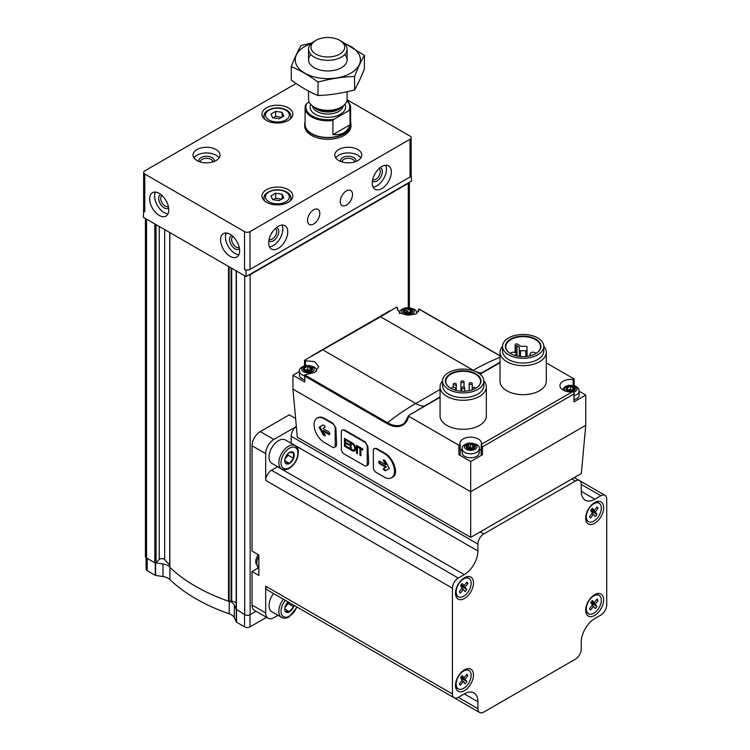 <?xml version="1.0" encoding="UTF-8"?>
<svg xmlns="http://www.w3.org/2000/svg" width="750" height="750" viewBox="0 0 750 750"><rect width="100%" height="100%" fill="white"/><g stroke="black" fill="none" stroke-linecap="round" stroke-linejoin="round"><path stroke-width="1.12" d="M378.956 168.703A6.253 3.609 -60 0 1 379.003 168.722A6.253 3.609 -60 0 1 379.959 173.728A6.253 3.609 -60 0 1 375.872 179.241A6.253 3.609 -60 0 1 372.75 179.55A6.253 3.609 -60 0 1 372.712 179.522M275.363 228.506A6.253 3.609 -60 0 1 275.4 228.534A6.253 3.609 -60 0 1 276.366 233.541A6.253 3.609 -60 0 1 272.278 239.053A6.253 3.609 -60 0 1 269.156 239.362A6.253 3.609 -60 0 1 269.119 239.334M296.119 83.494L144.769 170.878A3.853 2.222 0 0 0 143.644 172.453L143.644 210.225A3.853 2.222 0 0 0 143.719 210.675L143.269 217.228L246.047 276.572L248.297 275.269A3.853 2.222 0 0 0 250.144 274.678L408.263 183.384A3.853 2.222 0 0 0 409.284 182.325L411.534 181.031L411.159 174.516M381.816 188.578A13.491 7.791 -60 0 1 375.066 189.253A13.491 7.791 -60 0 1 375.066 173.672A13.491 7.791 -60 0 1 388.566 165.881A13.491 7.791 -60 0 1 390.628 176.691A13.491 7.791 -60 0 1 381.816 188.578M278.222 248.391A13.491 7.791 -60 0 1 271.472 249.066A13.491 7.791 -60 0 1 271.472 233.484A13.491 7.791 -60 0 1 284.962 225.684A13.491 7.791 -60 0 1 287.034 236.503A13.491 7.791 -60 0 1 278.222 248.391M346.378 205.106A8.672 5.006 -60 0 1 342.037 205.538A8.672 5.006 -60 0 1 342.037 195.525A8.672 5.006 -60 0 1 350.709 190.509A8.672 5.006 -60 0 1 352.041 197.466A8.672 5.006 -60 0 1 346.378 205.106M313.659 223.997A8.672 5.006 -60 0 1 309.319 224.428A8.672 5.006 -60 0 1 309.319 214.406A8.672 5.006 -60 0 1 318 209.4A8.672 5.006 -60 0 1 319.331 216.356A8.672 5.006 -60 0 1 313.659 223.997M246.047 276.572L246.047 270.272L244.547 269.409A3.853 2.222 0 0 0 246.497 270.009A3.853 2.222 0 0 0 250.003 269.409L410.034 177.009A3.853 2.222 0 0 0 411.159 175.444L411.159 137.662A3.853 2.222 0 0 0 410.034 136.088L347.091 99.75M143.644 172.453A3.853 2.222 0 0 0 144.769 174.019L244.547 231.628A3.853 2.222 0 0 0 250.003 231.628L410.034 139.238A3.853 2.222 0 0 0 411.159 137.662M159.216 215.419A13.491 7.791 -120 0 0 165.966 216.084A13.491 7.791 -120 0 0 165.966 200.503A13.491 7.791 -120 0 0 152.475 192.713A13.491 7.791 -120 0 0 150.403 203.531A13.491 7.791 -120 0 0 159.216 215.419M230.1 256.341A13.491 7.791 -120 0 0 236.85 257.006A13.491 7.791 -120 0 0 236.85 241.425A13.491 7.791 -120 0 0 223.35 233.634A13.491 7.791 -120 0 0 221.287 244.453A13.491 7.791 -120 0 0 230.1 256.341M143.269 210.938L144.769 211.8L144.769 174.019M350.587 121.931A23.128 13.359 180 0 1 350.972 124.359L350.972 125.934A23.128 13.359 180 0 1 327.834 139.294A23.128 13.359 180 0 1 304.706 125.934L304.706 124.359A23.128 13.359 180 0 1 305.091 121.931M288.309 107.841A15.422 8.906 180 0 1 292.819 114.131A15.422 8.906 180 0 1 277.397 123.038A15.422 8.906 180 0 1 261.975 114.131A15.422 8.906 180 0 1 271.5 105.909A15.422 8.906 180 0 1 288.309 107.841M288.309 189.684A15.422 8.906 180 0 1 292.819 195.975A15.422 8.906 180 0 1 277.397 204.881A15.422 8.906 180 0 1 261.975 195.975A15.422 8.906 180 0 1 271.5 187.753A15.422 8.906 180 0 1 288.309 189.684M216.066 149.55A13.491 7.791 180 0 1 220.013 155.053A13.491 7.791 180 0 1 206.522 162.844A13.491 7.791 180 0 1 193.022 155.053A13.491 7.791 180 0 1 201.356 147.863A13.491 7.791 180 0 1 216.066 149.55M357.825 149.55A13.491 7.791 180 0 1 361.781 155.053A13.491 7.791 180 0 1 348.281 162.844A13.491 7.791 180 0 1 334.791 155.053A13.491 7.791 180 0 1 343.116 147.863A13.491 7.791 180 0 1 357.825 149.55M266.512 617.325L250.003 626.859A3.853 2.222 0 0 1 244.547 626.859L236.316 622.022L234.338 617.766L234.338 605.166A11.569 6.675 0 0 0 229.312 601.238L231.103 600.966L231.103 267.938M234.338 605.166L236.175 609.122M231.103 600.966L231.694 601.013A171.572 99.056 0 0 0 236.175 602.475M146.091 557.691L146.091 569.091A3.853 2.222 0 0 0 147.225 570.666L155.259 575.306L162.984 576.562L162.984 563.972A11.569 6.675 0 0 1 169.716 566.803M234.338 617.766A11.569 6.675 0 0 0 229.134 613.772L229.312 601.238M162.984 576.562A11.569 6.675 0 0 1 169.903 579.572A173.494 100.163 0 0 0 229.134 613.772M145.416 218.466L145.416 556.425A3.853 2.222 0 0 0 146.541 558L154.828 562.781L156.037 562.688L159.234 559.5L159.234 226.444M169.716 567.094L169.716 232.491L169.819 567.319A173.494 100.163 0 0 0 228.534 601.219L229.134 601.266L229.134 266.803M236.278 609.338L244.688 614.663A3.853 2.222 0 0 0 250.144 614.663L256.022 611.269M169.716 565.022A171.572 99.056 0 0 1 164.662 559.594A3.084 1.781 0 0 0 162 558.609A3.084 1.781 0 0 0 159.234 559.5M155.756 562.856L162.984 563.972M143.719 210.675A3.853 2.222 0 0 0 144.769 211.8M248.297 275.269L409.284 182.325M335.709 157.894A13.491 7.791 180 0 1 357.825 155.213A13.491 7.791 180 0 1 360.853 157.894M340.688 161.494A7.706 4.453 180 0 1 344.719 156.778A7.706 4.453 180 0 1 353.738 157.575A7.706 4.453 180 0 1 355.875 161.494M342.037 161.962A6.253 3.609 180 0 1 342.037 161.916A6.253 3.609 180 0 1 345.891 158.578A6.253 3.609 180 0 1 352.706 159.366A6.253 3.609 180 0 1 354.534 161.916A6.253 3.609 180 0 1 354.534 161.962M193.95 157.894A13.491 7.791 180 0 1 216.066 155.213A13.491 7.791 180 0 1 219.094 157.894M198.928 161.494A7.706 4.453 180 0 1 202.959 156.778A7.706 4.453 180 0 1 211.969 157.575A7.706 4.453 180 0 1 214.116 161.494M200.269 161.962A6.253 3.609 180 0 1 200.269 161.916A6.253 3.609 180 0 1 204.131 158.578A6.253 3.609 180 0 1 210.938 159.366A6.253 3.609 180 0 1 212.766 161.916A6.253 3.609 180 0 1 212.766 161.962M279.131 200.644L283.856 197.925L282.122 194.194L275.672 193.2L270.947 195.928L272.681 199.65L279.131 200.644M279.131 118.8L283.856 116.072L282.122 112.35L275.672 111.356L270.947 114.084L272.681 117.806L279.131 118.8M281.691 117.319L275.672 116.391L273.113 117.872M275.672 116.391L275.672 111.356M282.122 117.075L282.122 112.35M281.691 199.172L275.672 198.234L273.113 199.716M275.672 198.234L275.672 193.2M282.122 198.919L282.122 194.194M282.047 225.075A13.491 7.791 -60 0 1 273.309 245.559A13.491 7.791 -60 0 1 269.484 246.844M276.441 227.578A7.706 4.453 -60 0 1 278.512 233.428A7.706 4.453 -60 0 1 273.309 240.834A7.706 4.453 -60 0 1 268.847 240.731M385.65 165.262A13.491 7.791 -60 0 1 376.913 185.747A13.491 7.791 -60 0 1 373.078 187.031M380.034 167.766A7.706 4.453 -60 0 1 382.106 173.625A7.706 4.453 -60 0 1 376.913 181.031A7.706 4.453 -60 0 1 372.441 180.919M232.959 236.456A6.253 3.609 -120 0 0 232.912 236.484A6.253 3.609 -120 0 0 231.956 241.491A6.253 3.609 -120 0 0 236.044 246.994A6.253 3.609 -120 0 0 239.166 247.303A6.253 3.609 -120 0 0 239.203 247.284M231.881 235.528A7.706 4.453 -120 0 0 229.809 241.378A7.706 4.453 -120 0 0 235.013 248.784A7.706 4.453 -120 0 0 239.475 248.681M226.266 233.025A13.491 7.791 -120 0 0 235.013 253.509A13.491 7.791 -120 0 0 238.837 254.794M162.075 195.534A6.253 3.609 -120 0 0 162.037 195.562A6.253 3.609 -120 0 0 161.081 200.569A6.253 3.609 -120 0 0 165.159 206.072A6.253 3.609 -120 0 0 168.281 206.381A6.253 3.609 -120 0 0 168.328 206.363M160.997 194.606A7.706 4.453 -120 0 0 158.925 200.456A7.706 4.453 -120 0 0 164.128 207.863A7.706 4.453 -120 0 0 168.591 207.759M155.391 192.094A13.491 7.791 -120 0 0 164.128 212.587A13.491 7.791 -120 0 0 167.963 213.872M299.456 371.494L292.941 375.253L292.941 389.109L297.309 437.269L470.691 537.375L581.362 473.475L585.741 425.306L585.741 395.091L579.225 391.331M391.5 477.806L392.944 476.972C399.094 474.075 393.525 457.781 384.797 453.178L376.622 448.453L374.166 448.575A3.853 2.222 -120 0 0 373.369 450.338L373.369 467.653A3.853 2.222 -120 0 0 376.088 472.369L384.272 477.094A14.456 8.344 -120 0 0 391.5 477.806A14.456 8.344 -120 0 0 393.712 466.228A14.456 8.344 -120 0 0 384.272 453.488L376.088 448.762A3.853 2.222 -120 0 0 374.166 448.575M366.431 465.872L367.987 464.972L368.691 463.266L367.903 446.409L365.034 441.769L344.587 429.966L342.131 430.078A3.853 2.222 -120 0 0 341.334 431.841L341.334 449.156A3.853 2.222 -120 0 0 344.053 453.881L364.5 465.684A3.853 2.222 -120 0 0 366.431 465.872A3.853 2.222 -120 0 0 367.228 464.109L367.228 446.794A3.853 2.222 -120 0 0 364.5 442.069L344.053 430.266A3.853 2.222 -120 0 0 342.131 430.078M334.397 447.375L335.953 446.475L336.656 444.769L335.869 427.913L333 423.272L324.825 418.547C322.022 416.981 319.659 416.709 317.747 417.741L317.062 418.144A14.456 8.344 -120 0 0 314.85 429.722A14.456 8.344 -120 0 0 324.291 442.462L332.475 447.188A3.853 2.222 -120 0 0 334.397 447.375A3.853 2.222 -120 0 0 335.194 445.613L335.194 428.297A3.853 2.222 -120 0 0 332.475 423.581L324.291 418.856A14.456 8.344 -120 0 0 317.062 418.144M470.691 537.375L470.691 491.728L585.741 425.306M292.941 389.109L470.691 491.728L470.691 461.512L482.494 454.697L482.494 446.822L573.928 394.031L574.163 392.981L573.206 391.762L572.334 391.809A10.791 6.234 0 0 1 559.95 385.641A10.791 6.234 0 0 1 573.206 379.575L573.928 378.825L546.3 362.878M574.153 393.094L573.928 401.906L585.741 395.091M460.181 445.041L460.2 454.378L458.888 454.697L470.691 461.512M458.888 454.697L458.888 445.247L408.684 416.269L409.369 415.041L440.062 397.322M292.941 375.253L304.744 382.069L304.744 376.097L387 423.581L387.45 422.709A231.328 133.556 -60 0 1 415.753 403.509L440.062 389.475M543.797 346.228A23.128 13.359 180 0 1 546.3 352.275L546.3 381.319A23.128 13.359 180 0 1 539.531 390.759A23.128 13.359 180 0 1 514.322 393.656A23.128 13.359 180 0 1 500.034 381.319L500.034 352.275A23.128 13.359 180 0 1 502.547 346.228M483.816 380.859A23.128 13.359 180 0 1 486.328 386.906L486.328 415.941A23.128 13.359 180 0 1 479.55 425.391A23.128 13.359 180 0 1 454.341 428.278A23.128 13.359 180 0 1 440.062 415.941L440.062 386.906A23.128 13.359 180 0 1 442.566 380.859M480.122 374.194L500.034 362.691M387 423.581A31.509 18.188 60 0 0 408.684 416.269L408.581 415.688M458.888 445.247L460.181 444.834A10.791 6.234 0 0 1 459.891 443.409A10.791 6.234 0 0 1 470.691 437.175A10.791 6.234 0 0 1 481.481 443.409A10.791 6.234 0 0 1 481.369 444.328L481.181 454.378L482.494 454.697M481.2 444.891L482.494 446.822M305.466 365.531L305.466 360.797L304.547 360.253L380.587 316.781L473.278 370.303A231.328 133.556 -60 0 1 500.034 357.394M418.5 311.719L418.5 309.366L418.772 310.575L415.659 314.044L408.047 315.178L400.378 313.116L397.2 308.944L397.481 307.678L396.534 307.144L380.587 316.781M419.691 309.516L500.034 355.903M397.5 310.256L397.5 307.584L397.481 310.209M304.744 382.069L304.659 374.906L314.634 372.441L318.731 366.703L314.634 361.584L305.466 360.797M304.519 375.338L304.744 376.097M409.369 415.041L440.062 396.872M450.759 388.331A17.391 10.041 180 0 1 445.809 381.319A17.391 10.041 180 0 1 463.191 371.278A17.391 10.041 180 0 1 480.581 381.319A17.391 10.041 180 0 1 475.622 388.331M464.288 574.603A19.275 11.128 -60 0 0 477.919 550.988L477.919 544.069A8.287 4.781 -60 0 1 483.778 533.916L575.381 481.031A8.287 4.781 -60 0 1 579.525 480.619A8.287 4.781 -60 0 1 581.241 484.416L581.241 491.334A19.275 11.128 -60 0 0 585.234 500.166A19.275 11.128 -60 0 0 594.872 499.209L600.872 495.75A8.287 4.781 -60 0 1 605.016 495.338A8.287 4.781 -60 0 1 606.731 499.125L606.731 604.903A8.287 4.781 -60 0 1 600.872 615.056L594.872 618.516A19.275 11.128 -60 0 0 581.241 642.122L581.241 649.05A8.287 4.781 -60 0 1 575.381 659.203L483.778 712.087A8.287 4.781 -60 0 1 479.634 712.5A8.287 4.781 -60 0 1 477.919 708.703L477.919 701.784L464.288 693.909L458.287 697.369A8.287 4.781 -60 0 1 454.144 697.781A8.287 4.781 -60 0 1 452.428 693.984L452.428 588.216A8.287 4.781 -60 0 1 458.287 578.062L464.288 574.603L277.538 466.781L271.537 470.25A8.287 4.781 -60 0 0 265.678 480.403L265.678 453.637A11.569 6.675 -60 0 1 273.853 439.472L260.222 431.606L289.256 414.844L295.613 418.509M455.494 593.278A12.722 7.35 -60 0 1 464.494 577.697A12.722 7.35 -60 0 1 473.484 582.891A12.722 7.35 -60 0 1 464.494 598.472A12.722 7.35 -60 0 1 455.494 593.278M585.666 518.119A12.722 7.35 -60 0 1 594.666 502.537A12.722 7.35 -60 0 1 603.656 507.731A12.722 7.35 -60 0 1 594.666 523.312A12.722 7.35 -60 0 1 585.666 518.119M585.666 610.228A12.722 7.35 -60 0 1 594.666 594.647A12.722 7.35 -60 0 1 603.656 599.841A12.722 7.35 -60 0 1 594.666 615.422A12.722 7.35 -60 0 1 585.666 610.228M455.494 685.388A12.722 7.35 -60 0 1 464.494 669.806A12.722 7.35 -60 0 1 473.484 675A12.722 7.35 -60 0 1 464.494 690.581A12.722 7.35 -60 0 1 455.494 685.388M464.288 693.909A19.275 11.128 -60 0 1 473.925 692.953A19.275 11.128 -60 0 1 477.919 701.784M454.144 697.781L267.394 589.969A8.287 4.781 -60 0 1 265.678 586.172L265.678 612.928A11.569 6.675 -60 0 0 268.078 618.225A11.569 6.675 -60 0 0 273.853 617.653L277.978 615.272M268.078 618.225L254.447 610.35A11.569 6.675 -60 0 1 252.047 605.062L252.047 571.538L258.863 575.466L258.863 555.009L252.047 551.072L252.047 445.772A11.569 6.675 -60 0 1 260.222 431.606M296.334 426.497L273.853 439.472M258.516 567.797L252.047 571.538M477.919 550.988L291.169 443.175A19.275 11.128 -60 0 1 291.169 443.334M291.169 443.175L291.169 436.247A8.287 4.781 -60 0 1 296.334 426.544M463.706 670.294A10.603 6.122 -60 0 1 468.291 670.144L468.947 670.519A10.603 6.122 -60 0 1 468.947 682.762A10.603 6.122 -60 0 1 458.344 688.884A10.603 6.122 -60 0 1 456.15 684.028A10.603 6.122 -60 0 1 460.781 673.359A10.603 6.122 -60 0 1 468.947 670.519M458.344 688.884L457.688 688.509A10.603 6.122 -60 0 1 455.531 684.459M459.403 683.775A6.319 3.647 120 0 0 460.472 685.172L463.312 681.525L465.047 683.794A6.319 3.647 120 0 0 466.791 681.553L465.056 679.284L467.887 675.628A6.319 3.647 120 0 0 466.819 674.231L463.988 677.888L462.244 675.609A6.319 3.647 120 0 0 460.5 677.85L462.244 680.128L459.403 683.775M593.878 595.144A10.603 6.122 -60 0 1 598.462 594.994L599.119 595.369A10.603 6.122 -60 0 1 599.119 607.612A10.603 6.122 -60 0 1 588.516 613.734A10.603 6.122 -60 0 1 586.322 608.878A10.603 6.122 -60 0 1 590.944 598.209A10.603 6.122 -60 0 1 599.119 595.369M588.516 613.734L587.859 613.35A10.603 6.122 -60 0 1 585.703 609.309M589.575 608.616A6.319 3.647 120 0 0 590.644 610.012L593.475 606.366L595.219 608.644A6.319 3.647 120 0 0 596.962 606.403L595.219 604.125L598.059 600.478A6.319 3.647 120 0 0 596.991 599.081L594.15 602.728L592.416 600.459A6.319 3.647 120 0 0 590.672 602.7L592.416 604.969L589.575 608.616M593.878 503.034A10.603 6.122 -60 0 1 598.462 502.875L599.119 503.259A10.603 6.122 -60 0 1 599.119 515.503A10.603 6.122 -60 0 1 588.516 521.625A10.603 6.122 -60 0 1 586.322 516.769A10.603 6.122 -60 0 1 590.944 506.1A10.603 6.122 -60 0 1 599.119 503.259M588.516 521.625L587.859 521.241A10.603 6.122 -60 0 1 585.703 517.2M589.575 516.506A6.319 3.647 120 0 0 590.644 517.903L593.475 514.256L595.219 516.534A6.319 3.647 120 0 0 596.962 514.294L595.219 512.016L598.059 508.369A6.319 3.647 120 0 0 596.991 506.972L594.15 510.619L592.416 508.35A6.319 3.647 120 0 0 590.672 510.591L592.416 512.859L589.575 516.506M463.706 578.184A10.603 6.122 -60 0 1 468.291 578.034L468.947 578.409A10.603 6.122 -60 0 1 468.947 590.653A10.603 6.122 -60 0 1 458.344 596.775A10.603 6.122 -60 0 1 456.15 591.919A10.603 6.122 -60 0 1 460.781 581.25A10.603 6.122 -60 0 1 468.947 578.409M458.344 596.775L457.688 596.4A10.603 6.122 -60 0 1 455.531 592.35M459.403 591.666A6.319 3.647 120 0 0 460.472 593.062L463.312 589.416L465.047 591.684A6.319 3.647 120 0 0 466.791 589.444L465.056 587.175L467.887 583.519A6.319 3.647 120 0 0 466.819 582.122L463.988 585.778L462.244 583.5A6.319 3.647 120 0 0 460.5 585.741L462.244 588.019L459.403 591.666M466.406 674.775L467.887 675.628M461.062 676.978L465.056 679.284M461.475 676.434L463.988 677.888M461.822 680.662L463.312 681.525M461.663 679.369A6.319 3.647 120 0 0 462.019 678.797L466.791 681.553M462.019 678.797L460.856 677.278M466.406 582.666L467.887 583.519M461.887 588.591A6.319 3.647 120 0 0 462.863 587.175L461.128 584.906L461.541 584.363M461.128 584.906L465.056 587.175M461.475 584.325L463.988 585.778M461.822 588.553L463.312 589.416M462.863 587.175L466.791 589.444M596.578 507.506L598.059 508.369M592.059 513.441A6.319 3.647 120 0 0 593.034 512.025L591.3 509.747L591.712 509.212M591.3 509.747L595.219 512.016M591.647 509.175L594.15 510.619M591.994 513.403L593.475 514.256M593.034 512.025L596.962 514.294M596.578 599.616L598.059 600.478M592.059 605.55A6.319 3.647 120 0 0 593.034 604.134L591.3 601.856L591.712 601.322M591.3 601.856L595.219 604.125M591.647 601.284L594.15 602.728M591.994 605.513L593.475 606.366M593.034 604.134L596.962 606.403M475.763 388.256A17.775 10.266 180 0 1 450.628 388.256A17.775 10.266 180 0 1 450.628 373.744A17.775 10.266 180 0 1 475.763 373.744A17.775 10.266 180 0 1 475.763 388.256L475.763 388.256M477.778 389.419A20.625 11.906 180 0 1 455.297 392.006A20.625 11.906 180 0 1 442.566 381A20.625 11.906 180 0 1 463.191 369.094A20.625 11.906 180 0 1 483.816 381A20.625 11.906 180 0 1 477.778 389.419M483.816 381L483.816 385.725A20.625 11.906 180 0 1 477.778 394.144A20.625 11.906 180 0 1 455.297 396.722A20.625 11.906 180 0 1 442.566 385.725L442.566 381M486.328 386.906A23.128 13.359 180 0 1 479.55 396.347A23.128 13.359 180 0 1 454.341 399.244A23.128 13.359 180 0 1 440.062 386.906M510.741 353.709A17.391 10.041 180 0 1 505.781 346.688A17.391 10.041 180 0 1 523.172 336.647A17.391 10.041 180 0 1 540.562 346.688A17.391 10.041 180 0 1 535.603 353.709M535.734 353.625A17.775 10.266 180 0 1 510.6 353.625A17.775 10.266 180 0 1 510.6 339.122A17.775 10.266 180 0 1 535.734 339.122A17.775 10.266 180 0 1 535.734 353.625L535.734 353.625M537.759 354.797A20.625 11.906 180 0 1 515.278 357.375A20.625 11.906 180 0 1 502.547 346.378A20.625 11.906 180 0 1 523.172 334.462A20.625 11.906 180 0 1 543.797 346.378A20.625 11.906 180 0 1 537.759 354.797M543.797 346.378L543.797 351.094A20.625 11.906 180 0 1 537.759 359.513A20.625 11.906 180 0 1 515.278 362.1A20.625 11.906 180 0 1 502.547 351.094L502.547 346.378M546.3 352.275A23.128 13.359 180 0 1 539.531 361.725A23.128 13.359 180 0 1 514.322 364.613A23.128 13.359 180 0 1 500.034 352.275M517.022 345.825L519.319 347.156L519.319 350.072A1.153 0.666 0 0 0 520.472 350.738L525.872 350.738A1.153 0.666 0 0 0 527.025 350.072L527.025 346.959A1.153 0.666 0 0 0 525.872 346.284L520.809 346.284L517.594 344.203A1.35 0.778 0 0 0 516.084 343.912A1.35 0.778 0 0 0 515.138 344.653A1.35 0.778 0 0 0 515.709 345.291L517.022 345.825L517.022 355.997M519.319 350.072L519.319 356.391M527.025 350.072L527.025 356.391M454.613 389.991L455.147 389.672A2.316 1.331 0 0 0 455.831 388.725A2.316 1.331 0 0 0 454.397 387.497A2.316 1.331 0 0 0 451.875 387.787L450.844 388.378M464.288 388.491A1.537 0.891 0 0 0 464.738 387.863A1.537 0.891 0 0 0 463.191 386.972A1.537 0.891 0 0 0 461.653 387.863A1.537 0.891 0 0 0 462.6 388.688A1.537 0.891 0 0 0 464.288 388.491M455.812 384.806A1.537 0.891 0 0 0 456.272 384.178A1.537 0.891 0 0 0 454.725 383.287A1.537 0.891 0 0 0 453.188 384.178A1.537 0.891 0 0 0 454.134 385.003A1.537 0.891 0 0 0 455.812 384.806M463.547 382.387A1.537 0.891 0 0 0 463.997 381.759A1.537 0.891 0 0 0 462.45 380.869A1.537 0.891 0 0 0 460.912 381.759A1.537 0.891 0 0 0 461.859 382.575A1.537 0.891 0 0 0 463.547 382.387M471.778 384.169A1.537 0.891 0 0 0 472.228 383.531A1.537 0.891 0 0 0 470.691 382.641A1.537 0.891 0 0 0 469.144 383.531A1.537 0.891 0 0 0 470.1 384.356A1.537 0.891 0 0 0 471.778 384.169M475.247 388.538A1.537 0.891 0 0 0 475.312 388.294A1.537 0.891 0 0 0 473.766 387.403A1.537 0.891 0 0 0 472.228 388.294A1.537 0.891 0 0 0 473.934 389.175M535.847 353.559A2.888 1.669 0 0 0 532.734 352.2A2.888 1.669 0 0 0 530.109 353.869A2.888 1.669 0 0 0 531.731 355.369M514.603 355.369A2.888 1.669 0 0 0 515.381 355.05A2.888 1.669 0 0 0 516.234 353.869A2.888 1.669 0 0 0 513.6 352.2A2.888 1.669 0 0 0 510.497 353.559M304.519 379.744A8.484 4.894 180 0 1 299.456 375.253L299.456 371.325C298.969 368.831 301.134 366.872 305.934 365.447C313.866 365.991 317.353 367.95 316.416 371.325M481.2 445.153L481.181 454.378M481.181 451.378A10.791 6.234 0 0 0 479.175 448.997M462.206 448.997A10.791 6.234 0 0 0 460.2 451.378M479.175 448.922L479.175 452.85A8.484 4.894 180 0 1 476.691 456.319A8.484 4.894 180 0 1 467.447 457.378A8.484 4.894 180 0 1 462.206 452.85L462.206 448.922C461.728 446.428 463.884 444.469 468.684 443.044C476.616 443.588 480.113 445.547 479.175 448.922A8.484 4.894 180 0 1 476.691 452.381A8.484 4.894 180 0 1 467.447 453.441A8.484 4.894 180 0 1 462.206 448.922M562.5 389.672L564.984 386.653L568.744 385.275L574.519 385.716L577.219 387.178L578.803 389.222L579.225 395.091A8.484 4.894 180 0 1 576.741 398.55A8.484 4.894 180 0 1 574.153 399.572M311.203 370.847A4.622 2.672 180 0 1 303.469 369.656A4.622 2.672 180 0 1 309.131 366.384A4.622 2.672 180 0 1 311.203 370.847M304.444 367.894A1.594 0.919 0 0 0 306.084 366.975A1.594 0.919 0 0 0 306.084 366.947A0.909 0.525 0 0 0 306.084 366.947A0.909 0.525 0 0 1 307.791 366.675A1.594 0.919 0 0 0 310.031 367.022A0.909 0.525 0 0 1 311.288 367.753A1.594 0.919 0 0 0 311.053 368.231A1.594 0.919 0 0 0 311.887 369.047A0.909 0.525 0 0 1 311.428 370.031A1.594 0.919 180 0 0 309.788 370.95A1.594 0.919 180 0 1 309.788 370.95A0.909 0.525 0 0 1 309.788 370.997L309.788 371.016A0.909 0.525 0 0 1 308.072 371.241A1.594 0.919 0 0 0 305.841 370.894A0.909 0.525 0 0 1 304.584 370.172A1.594 0.919 0 0 0 304.819 369.694A1.594 0.919 0 0 0 303.984 368.878A0.909 0.525 0 0 1 304.444 367.894L304.444 369.094M473.962 448.444A4.622 2.672 180 0 1 466.219 447.253A4.622 2.672 180 0 1 471.891 443.981A4.622 2.672 180 0 1 473.962 448.444M467.194 446.691L467.194 445.491A1.594 0.919 0 0 0 468.834 444.562A1.594 0.919 0 0 0 468.834 444.544A0.909 0.525 0 0 1 470.55 444.272A1.594 0.919 0 0 0 472.791 444.619A0.909 0.525 0 0 1 474.037 445.35A1.594 0.919 0 0 0 473.803 445.828A1.594 0.919 0 0 0 474.637 446.634A0.909 0.525 0 0 1 474.188 447.628A1.594 0.919 180 0 0 472.547 448.547A1.594 0.919 180 0 0 472.547 448.575A0.909 0.525 0 0 0 472.547 448.575L472.547 448.547M467.334 448.322L467.334 447.769A0.909 0.525 0 0 0 468.591 448.491A1.594 0.919 0 0 1 470.831 448.837A0.909 0.525 0 0 0 472.547 448.584M467.334 447.769A1.594 0.919 0 0 0 467.578 447.281A1.594 0.919 0 0 0 466.734 446.475A0.909 0.525 0 0 1 467.194 445.491M411.262 313.087A4.622 2.672 180 0 1 403.519 311.887A4.622 2.672 180 0 1 409.181 308.616A4.622 2.672 180 0 1 411.262 313.087M404.494 310.125A1.594 0.919 0 0 0 406.134 309.206A1.594 0.919 0 0 0 406.134 309.178A0.909 0.525 0 0 0 406.134 309.178A0.909 0.525 0 0 1 407.85 308.916A1.594 0.919 0 0 0 410.081 309.262A0.909 0.525 0 0 1 411.337 309.984A1.594 0.919 0 0 0 411.103 310.472A1.594 0.919 0 0 0 411.938 311.278A0.909 0.525 0 0 1 411.478 312.262A1.594 0.919 180 0 0 409.838 313.191A1.594 0.919 180 0 0 409.838 313.209A0.909 0.525 0 0 0 409.838 313.209A0.909 0.525 0 0 1 408.131 313.481A1.594 0.919 0 0 0 405.891 313.134A0.909 0.525 0 0 1 404.634 312.403A1.594 0.919 0 0 0 404.869 311.925A1.594 0.919 0 0 0 404.034 311.119A0.909 0.525 0 0 1 404.494 310.125L404.494 311.325M574.012 390.684A4.622 2.672 180 0 1 566.278 389.484A4.622 2.672 180 0 1 571.941 386.212A4.622 2.672 180 0 1 574.012 390.684M567.253 387.722A1.594 0.919 0 0 0 568.894 386.803A1.594 0.919 0 0 0 568.894 386.775A0.909 0.525 0 0 0 568.894 386.775A0.909 0.525 0 0 1 570.6 386.512A1.594 0.919 0 0 0 572.841 386.859A0.909 0.525 0 0 1 574.097 387.581A1.594 0.919 0 0 0 573.853 388.069A1.594 0.919 0 0 0 574.697 388.875A0.909 0.525 0 0 1 574.237 389.859A1.594 0.919 180 0 0 572.597 390.778A1.594 0.919 180 0 1 572.597 390.778A0.909 0.525 0 0 1 572.597 390.825L572.597 390.853A0.909 0.525 0 0 1 570.881 391.078A1.594 0.919 0 0 0 568.641 390.731A0.909 0.525 0 0 1 567.394 390A1.594 0.919 0 0 0 567.628 389.522A1.594 0.919 0 0 0 566.794 388.706A0.909 0.525 0 0 1 567.253 387.722L567.253 388.922M305.138 370.959A1.594 0.919 0 0 0 306.084 370.116A1.594 0.919 0 0 0 306.084 370.087L306.084 370.116M310.734 370.106A0.909 0.525 0 0 0 310.031 370.172A1.594 0.919 0 0 1 307.791 369.825A0.909 0.525 0 0 0 306.084 370.05M467.897 448.556A1.594 0.919 0 0 0 468.834 447.712A1.594 0.919 0 0 0 468.834 447.684L468.834 444.591M473.484 447.703A0.909 0.525 0 0 0 472.791 447.769A1.594 0.919 0 0 1 470.55 447.422A0.909 0.525 0 0 0 468.834 447.647M405.188 313.191A1.594 0.919 0 0 0 406.134 312.356A1.594 0.919 0 0 0 406.134 312.328L406.134 309.234M410.784 312.347A0.909 0.525 0 0 0 410.081 312.413A1.594 0.919 0 0 1 407.85 312.066A0.909 0.525 0 0 0 406.134 312.291M567.947 390.787A1.594 0.919 0 0 0 568.894 389.953A1.594 0.919 0 0 0 568.894 389.925L568.894 389.953M573.534 389.944A0.909 0.525 0 0 0 572.841 390.009A1.594 0.919 0 0 1 570.6 389.662A0.909 0.525 0 0 0 568.894 389.887M323.044 424.969L319.228 427.172L323.044 434.672L324.797 435.863L325.181 435.019L322.838 430.959L329.203 434.634L329.747 433.059L329.203 432.113L322.838 428.438L325.181 427.087L324.797 425.794L323.044 424.969L319.228 427.172L319.903 426.778L323.728 434.278L325.322 435.384M352.509 443.016L350.194 441.675L350.194 449.55L352.509 450.891A4.838 2.794 -120 0 0 354.619 450.966A4.838 2.794 -120 0 0 355.416 447.281A4.838 2.794 -120 0 0 352.509 443.016M349.378 441.206L344.466 438.375L344.466 446.241L349.378 449.072L349.378 448.05L345.356 445.734L345.356 443.212L348.966 445.303L348.966 444.272L345.356 442.191L345.356 439.913L349.378 442.228L349.378 441.206M358.097 446.241L358.097 447.347L359.934 448.406L359.934 455.175L360.891 455.728L360.891 448.959L362.728 450.019L362.728 448.922L358.097 446.241M356.531 445.341L356.531 453.206L357.488 453.759L357.488 445.884L356.531 445.341M378.816 461.391L379.359 463.594L385.725 467.269L383.381 468.619L383.766 469.913L385.519 470.747L389.334 468.544L385.134 460.631L383.381 459.806L383.381 460.697L385.725 464.747L379.359 461.072L378.816 461.391L379.359 461.072M329.747 434.166L323.522 430.566L322.838 430.959M379.5 461.156L380.044 463.2L386.409 466.875L385.725 467.269M386.409 466.875L383.381 468.619L384.066 468.225L384.45 469.519L386.203 470.353M383.925 459.928L386.409 464.353L385.725 464.747M357.216 445.734L357.216 452.812L356.531 453.206M358.781 446.634L358.097 447.347M358.781 446.953L360.619 448.012L359.934 448.406M360.619 448.012L360.619 454.781L359.934 455.175M362.728 449.231L361.575 448.566L360.891 448.959M345.15 438.769L345.15 445.847L344.466 446.241M345.15 445.847L349.378 448.294M348.966 444.516L346.031 442.819L345.356 443.212M349.378 441.441L346.031 439.519L345.356 439.913M350.869 442.069L350.869 449.156L350.194 449.55M350.869 449.156L353.194 450.497L352.509 450.891M351.15 443.334L351.15 448.997L352.509 449.784A3.488 2.016 -120 0 0 353.991 449.822A3.488 2.016 -120 0 0 354.572 447.197A3.488 2.016 -120 0 0 352.509 444.122L351.15 443.334L351.825 442.941L353.194 443.728L352.509 444.122M353.991 449.822L354.675 449.428A3.488 2.016 -120 0 0 355.2 446.597M354.047 444.516A3.488 2.016 -120 0 0 353.194 443.728M353.194 450.497A4.838 2.794 -120 0 0 354.938 450.731M289.481 463.416A6.713 3.872 -60 0 1 284.738 460.678A6.713 3.872 -60 0 1 289.481 452.456A6.713 3.872 -60 0 1 294.225 455.203A6.713 3.872 -60 0 1 289.481 463.416M289.453 452.475L293.55 452.841L293.55 458.287L289.453 463.378L285.366 463.012M281.644 468.994L271.828 463.331A13.491 7.791 -60 0 1 271.828 447.75A13.491 7.791 -60 0 1 285.319 439.959L295.134 445.622A13.491 7.791 -60 0 0 281.644 453.412A13.491 7.791 -60 0 0 281.644 468.994C283.866 470.175 286.369 469.978 289.163 468.403C293.222 465.844 296.081 461.981 297.722 456.816C299.372 447.675 296.812 447.159 295.134 445.622M284.897 459.159L288.113 455.156L288.113 453.478M288.113 455.156L293.55 458.287M284.784 460.678L289.453 463.378M294.009 605.334A6.713 3.872 -60 0 1 289.481 611.812A6.713 3.872 -60 0 1 284.738 609.075A6.713 3.872 -60 0 1 288.075 601.912L288.113 603.553L293.55 606.684L289.453 611.775L285.366 611.409M283.397 599.203A13.491 7.791 -60 0 0 281.644 617.391L271.828 611.728A13.491 7.791 -60 0 1 273.581 593.531M284.784 609.075L289.453 611.775M284.897 607.556L288.113 603.553M334.003 119.231L332.925 120.478A22.744 13.134 180 0 1 305.091 107.681A22.744 13.134 180 0 1 305.663 104.737L306.741 103.491A21.975 12.684 180 0 0 312.3 116.025A21.975 12.684 180 0 0 334.003 119.231L348.928 110.616A21.975 12.684 180 0 0 346.922 100.753M306.741 103.491L309.216 102.056M346.959 100.575A22.744 13.134 180 0 1 350.587 107.681A22.744 13.134 180 0 1 350.006 110.616L348.928 110.616M350.587 107.681L350.587 124.359A22.744 13.134 180 0 1 327.834 137.494A22.744 13.134 180 0 1 305.091 124.359L305.091 107.681M350.006 110.616L350.006 124.781C347.559 132.112 341.869 135.394 332.925 134.644L350.006 124.781M332.925 120.478L332.925 134.644M350.972 124.359A23.128 13.359 180 0 1 327.834 137.719A23.128 13.359 180 0 1 304.706 124.359M339.759 54.122A16.866 9.741 180 0 1 315.909 54.122A16.866 9.741 180 0 1 315.909 40.35A16.866 9.741 180 0 1 339.759 40.35A16.866 9.741 180 0 1 339.759 54.122M339.759 40.35L341.466 41.334A19.275 11.128 180 0 1 347.109 49.209A19.275 11.128 180 0 1 341.466 57.075A19.275 11.128 180 0 1 320.456 59.484A19.275 11.128 180 0 1 308.559 49.209A19.275 11.128 180 0 1 314.203 41.334L315.909 40.35M347.109 91.725L347.109 99.178A19.275 11.128 180 0 1 341.466 107.053A19.275 11.128 180 0 1 314.203 107.053A19.275 11.128 180 0 1 308.559 99.178L308.559 91.05M339.225 108.347L341.466 107.053L339.225 108.347A16.097 9.291 180 0 1 316.453 108.347L314.203 107.053M344.587 43.697A32.578 18.806 180 0 1 350.869 73.134A32.578 18.806 180 0 1 302.156 71.4A32.578 18.806 180 0 1 311.081 43.697M344.775 54.516A19.275 11.128 180 0 1 341.466 67.697A19.275 11.128 180 0 1 314.203 67.697A19.275 11.128 180 0 1 310.894 54.516M311.887 42.947L301.078 45.534C297.816 51.103 294.553 58.144 291.281 66.638C300.094 70.266 309.009 75.412 318.047 82.088C330.225 78.741 342.413 76.856 354.591 76.434C357.863 67.931 361.125 60.9 364.387 55.331L342.825 42.206M364.387 55.331L364.387 68.766C361.125 77.259 357.863 84.291 354.591 89.869C342.413 93.216 330.225 95.1 318.047 95.522C309.234 91.894 300.319 86.747 291.281 80.072L291.281 66.638M354.591 76.434L354.591 89.869M318.047 82.088L318.047 95.522M250.003 269.409L250.003 231.628M410.034 177.009L410.034 139.238M244.547 269.409L244.547 231.628M250.003 626.859L250.003 614.738M244.547 626.859L244.547 614.578M236.522 622.219L236.522 609.947M155.259 575.306L155.259 562.903M147.225 570.666L147.225 558.394M408.263 307.528L408.263 183.384M250.144 614.663L250.144 274.678M244.688 614.663L244.688 275.784M236.4 609.881L236.4 270.994M154.828 562.781L154.828 223.903M146.541 558L146.541 219.122M156.037 562.688L156.037 224.606M164.662 559.594L164.662 229.584M169.819 567.319L169.819 232.556M228.534 601.219L228.534 266.456M231.694 601.013L231.694 268.275M155.606 575.419L155.606 562.894M169.903 579.572L169.903 567.394M236.316 622.022L236.316 609.825M290.897 200.287L290.897 198.188A13.491 7.791 180 0 1 289.772 201.3M265.031 201.3A13.491 7.791 180 0 1 263.906 198.188L263.906 200.287M285.853 192.047A11.953 6.9 180 0 1 280.491 203.588A11.953 6.9 180 0 1 265.856 195.141A11.953 6.9 180 0 1 285.853 192.047M290.897 118.444L290.897 116.334A13.491 7.791 180 0 1 289.772 119.447M265.031 119.447A13.491 7.791 180 0 1 263.906 116.334L263.906 118.444M285.853 110.194A11.953 6.9 180 0 1 280.491 121.744A11.953 6.9 180 0 1 265.856 113.288A11.953 6.9 180 0 1 285.853 110.194M573.928 401.906L573.928 394.031M481.369 444.328L572.334 391.809M304.659 374.906L387.45 422.709A30.75 17.756 60 0 0 404.616 422.916A30.75 17.756 60 0 0 408.488 416.072M323.062 349.997L415.753 403.509A27.262 15.741 60 0 0 424.022 406.134M472.931 370.5L473.278 370.303A27.262 15.741 60 0 0 481.547 372.919M575.381 481.031L571.828 478.978M483.778 533.916L480.225 531.863M265.678 612.928L252.047 605.062M452.428 693.984L265.678 586.172M452.428 588.216L265.678 480.403M265.678 453.637L252.047 445.772M477.919 708.703L458.287 697.369M458.287 578.062L271.537 470.25M477.919 544.069L291.169 436.247M600.872 495.75L581.241 484.416M594.872 499.209L581.241 491.334M258.863 556.144A10.603 6.122 120 0 0 258.863 568.031L255.778 562.997L255.834 559.922L257.953 554.484M515.709 345.291L515.709 352.913M520.472 350.738L520.472 356.512M525.872 350.738L525.872 356.512M455.147 389.672L455.147 390.15M573.206 385.359L573.206 379.575M312.338 371.691A6.225 3.591 180 0 1 301.922 370.078A6.225 3.591 180 0 1 309.544 365.681A6.225 3.591 180 0 1 312.338 371.691M304.519 375.806A8.484 4.894 180 0 1 299.456 371.325M475.097 449.288A6.225 3.591 180 0 1 464.672 447.675A6.225 3.591 180 0 1 472.303 443.278A6.225 3.591 180 0 1 475.097 449.288M412.387 313.931A6.225 3.591 180 0 1 401.972 312.319A6.225 3.591 180 0 1 409.603 307.913A6.225 3.591 180 0 1 412.387 313.931M416.466 313.556A8.484 4.894 180 0 1 416.466 313.65L416.466 313.556C417.413 310.181 413.916 308.222 405.984 307.678C401.184 309.103 399.028 311.062 399.506 313.556M565.837 391.2A6.225 3.591 180 0 1 566.709 386.241A6.225 3.591 180 0 1 575.316 386.541A6.225 3.591 180 0 1 575.147 391.519A6.225 3.591 180 0 1 573.891 392.081M579.225 391.153A8.484 4.894 180 0 1 576.741 394.622A8.484 4.894 180 0 1 574.153 395.634M307.791 369.825L307.791 366.675M310.031 370.172L310.031 367.022M311.887 369.966L311.887 369.047M304.584 370.725L304.584 370.172M470.55 447.422L470.55 444.272M472.791 447.769L472.791 444.619M474.637 447.562L474.637 446.634M407.85 312.066L407.85 308.916M410.081 312.413L410.081 309.262M411.938 312.206L411.938 311.278M404.634 312.956L404.634 312.403M570.6 389.662L570.6 386.512M572.841 390.009L572.841 386.859M574.697 389.803L574.697 388.875M567.394 390.553L567.394 390M333 423.272L332.475 423.581M324.825 418.547L324.291 418.856M336.656 444.769L335.194 445.613M335.869 427.913L335.194 428.297M344.587 429.966L344.053 430.266M368.691 463.266L367.228 464.109M367.903 446.409L367.228 446.794M365.034 441.769L364.5 442.069M384.797 453.178L384.272 453.488M376.622 448.453L376.088 448.762M319.903 427.669L319.228 428.062M323.728 434.278L323.044 434.672M324.113 434.681L323.428 435.075M325.341 435.553L324.797 435.863M329.747 434.316L329.203 434.634M379.5 462.253L378.816 462.647M380.044 463.2L379.359 463.594M384.45 469.519L383.766 469.913M385.819 470.316L385.134 470.7M384.066 460.303L383.381 460.697M289.481 467.7A11.953 6.9 -60 0 1 282.159 457.284A11.953 6.9 -60 0 1 296.794 448.837A11.953 6.9 -60 0 1 289.481 467.7M296.812 606.947A11.953 6.9 -60 0 1 289.481 616.097A11.953 6.9 -60 0 1 281.316 613.556A11.953 6.9 -60 0 1 285.281 600.291M344.934 104.325A17.738 10.238 180 0 1 340.378 114.291A17.738 10.238 180 0 1 318.909 115.894A17.738 10.238 180 0 1 310.744 104.325M341.859 106.819A15.422 8.906 180 0 1 338.738 109.406A15.422 8.906 180 0 1 313.819 106.819M343.209 105.9A15.422 8.906 180 0 1 338.738 111.459A15.422 8.906 180 0 1 322.528 113.522A15.422 8.906 180 0 1 312.469 105.9M236.175 609.562L236.175 270.863M409.387 307.603L409.387 182.269M290.897 198.188C290.803 195.666 289.387 193.594 286.622 191.972C282.375 189.731 277.603 189.188 272.316 190.35C263.559 193.491 264.394 195.966 263.906 198.188M290.897 116.334C290.803 113.822 289.387 111.75 286.622 110.119C282.375 107.878 277.603 107.344 272.316 108.497C263.559 111.647 264.394 114.122 263.906 116.334M311.822 355.837L390.047 310.669M419.25 309.103L500.034 355.744M479.794 373.931L500.034 362.241M479.634 712.5L297.075 607.097L289.163 616.8C286.369 618.375 283.866 618.572 281.644 617.391M605.016 495.338L579.562 480.637M579.525 480.619L574.256 477.581M295.528 417.609L295.172 418.256M515.138 344.653L515.138 352.556M455.831 388.725L455.831 390.338M461.653 387.863L461.653 391.228M464.738 387.863L464.738 391.228M453.188 384.178L453.188 387.403M456.272 384.178L456.272 390.45M460.912 381.759L460.912 391.181M463.997 381.759L463.997 387.103M469.144 383.531L469.144 390.666M472.228 383.531L472.228 388.219M472.228 388.294L472.228 389.841M530.109 353.869L530.109 355.819M516.234 353.869L516.234 355.819M408.459 415.875L404.616 422.916M304.519 365.766L304.519 360.375M418.472 311.766L418.472 309.281M460.2 454.378L460.2 444.938M574.153 385.603L574.153 379.144M311.053 370.05L311.053 368.231M304.819 370.875L304.819 369.694M468.834 447.712L468.834 444.562M473.803 447.647L473.803 445.828M467.578 448.472L467.578 447.281M406.134 312.356L406.134 309.206M411.103 312.291L411.103 310.472M404.869 313.106L404.869 311.925M573.853 389.878L573.853 388.069M567.628 390.703L567.628 389.522M308.559 49.209L308.559 59.831M347.109 49.209L347.109 59.831"/></g></svg>
